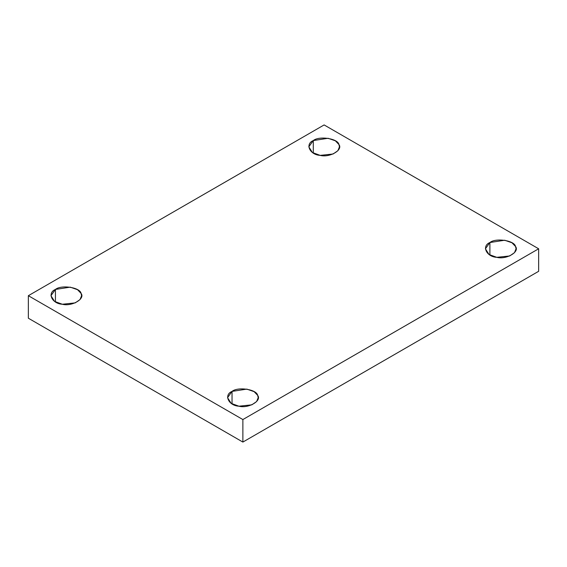 <?xml version="1.0" encoding="UTF-8"?>
<svg xmlns="http://www.w3.org/2000/svg" width="567" height="567" viewBox="0 0 567 567"><rect width="100%" height="100%" fill="white"/><g stroke="black" fill="none" stroke-linecap="round" stroke-linejoin="round"><path stroke-width="0.85" d="M489.895 255.037L489.895 242.527L485.409 248.785L489.016 254.484L496.763 257.326L509.662 255.972L514.489 252.676L516.055 248.785L515.531 246.496L511.973 242.775L504.694 240.238L489.895 242.527L489.895 255.037M232.038 403.91L232.038 391.4L227.551 397.658L231.152 403.357L238.905 406.199L251.805 404.845L256.631 401.549L258.191 397.658L257.673 395.369L254.115 391.648L246.836 389.111L232.038 391.4L232.038 403.91M55.438 301.956L55.438 289.439L50.945 295.698L54.552 301.396L62.306 304.245L75.205 302.884L80.025 299.589L81.591 295.698L81.074 293.408L77.516 289.687L70.237 287.15L55.438 289.439L55.438 301.956M313.296 153.076L313.296 140.566L308.809 146.825L312.41 152.523L320.164 155.372L333.063 154.011L337.889 150.716L339.449 146.825L338.931 144.535L335.373 140.814L328.095 138.277L313.296 140.566L313.296 153.076M538.65 271.302L538.65 248.785L242.874 419.552L242.874 442.069L538.65 271.302L242.874 442.069L242.874 419.552L538.65 248.785L538.65 271.302M28.35 318.215L28.35 295.698L324.126 124.931L538.65 248.785L324.126 124.931L28.35 295.698L242.874 419.552L28.35 295.698L28.35 318.215L242.874 442.069L28.35 318.215M313.296 140.566C319.221 135.641 338.06 138.561 338.931 144.535C343.354 149.964 329.562 157.924 320.164 155.372C309.809 154.869 304.762 143.99 313.296 140.566M55.438 289.439C61.364 284.514 80.202 287.434 81.074 293.408C85.497 298.837 71.704 306.797 62.306 304.245C51.951 303.742 46.905 292.863 55.438 289.439M232.038 391.4C237.97 386.474 256.801 389.387 257.673 395.369C262.096 400.798 248.303 408.757 238.905 406.199C228.551 405.703 223.504 394.823 232.038 391.4M489.895 242.527C495.827 237.601 514.659 240.514 515.531 246.496C519.953 251.925 506.168 259.884 496.763 257.326C486.408 256.83 481.362 245.95 489.895 242.527"/></g></svg>
